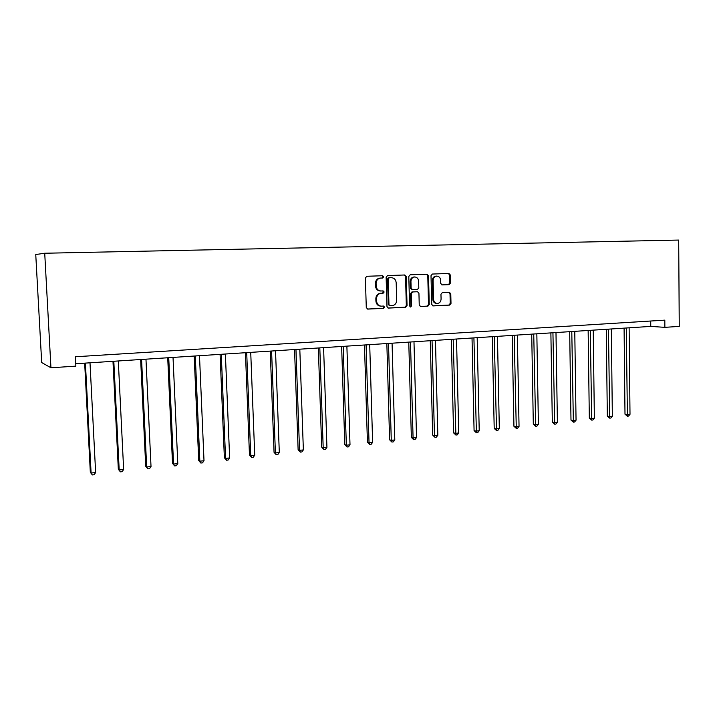 <?xml version="1.0" encoding="UTF-8"?>
<svg xmlns="http://www.w3.org/2000/svg" width="715" height="715" viewBox="0 0 715 715"><rect width="100%" height="100%" fill="white"/><g stroke="black" fill="none" stroke-linecap="round" stroke-linejoin="round"><path stroke-width="1.07" d="M383.714 276.839L382.668 275.731L366.84 276.276L365.383 277.974L366.277 307.539L367.733 309.103L383.589 308.335L384.59 307.146L383.58 306.056L381.229 306.154C378.485 305.841 376.948 304.179 376.608 301.158L376.537 298.709C376.733 295.527 378.262 293.713 381.122 293.275L383.151 293.195L384.152 292.006L383.124 290.907L380.872 290.996C378.083 290.71 376.519 289.03 376.161 285.955L376.09 283.498C376.287 280.316 377.815 278.51 380.684 278.09L382.713 278.019L383.714 276.839M380.621 290.987L380.174 290.978C377.395 290.683 375.822 289.003 375.464 285.937L375.393 283.489C375.59 280.307 377.118 278.51 379.987 278.09L382.016 278.019L383.017 276.839L382.159 275.749M367.358 309.041L382.891 308.281L383.884 307.101L383.195 306.074M380.827 306.127L380.532 306.109C377.797 305.797 376.251 304.134 375.911 301.122L375.84 298.673C376.036 295.501 377.565 293.686 380.425 293.257L382.454 293.168L383.446 291.988L382.686 290.925M449.172 284.642L450.522 283.006L450.334 275.007L448.931 273.47L432.369 274.042L431.002 275.686L431.726 304.384L433.093 305.913L449.663 305.099L451.004 303.455L450.781 293.829L449.413 292.31L442.326 292.614L440.958 294.258L441.084 299.058C440.887 301.739 439.609 303.214 437.24 303.482C435.06 303.223 433.835 301.864 433.576 299.397L433.102 280.521C433.272 277.885 434.523 276.419 436.847 276.115C439.082 276.339 440.342 277.715 440.619 280.244L440.699 283.381L442.093 284.919L449.172 284.642L448.403 284.624L449.753 282.997L449.565 275.007L448.377 273.488M50.944 367.778L75.87 366.134L75.379 356.758L664.816 320.141L664.87 327.345L679.25 326.397L678.696 240.061L44.723 253.235L35.75 254.531L41.693 362.559L50.944 367.778L44.723 253.235M406.263 276.544L404.806 274.98L387.548 275.57L386.127 277.25L386.967 306.538L388.388 308.094L405.655 307.253L407.05 305.573L406.263 276.544L405.539 276.544L404.297 274.998M410.195 274.792L427.07 274.22L428.526 275.767L429.25 304.501L427.883 306.163L420.626 306.52L419.24 304.983L418.936 293.293L417.524 291.747L412.662 291.952L411.268 293.624L411.599 305.832L410.562 307.012L409.588 305.931L408.792 276.455L410.195 274.792M75.745 363.729L650.766 326.406L664.87 327.345M650.722 321.017L650.766 326.406M388.022 308.031L404.922 307.209L406.326 305.528L405.539 276.544M389.237 277.795L388.236 278.966L388.969 304.653L389.97 305.743L392.151 305.645C394.975 305.189 396.476 303.392 396.673 300.246L396.181 282.747C395.833 279.663 394.26 277.983 391.471 277.715L388.522 277.786L387.53 278.966L388.236 278.966M389.827 305.734L388.263 304.617L387.53 278.966M388.522 277.786L390.649 277.715M420.268 306.458L427.132 306.127L428.5 304.465L427.776 275.767L426.56 274.238M416.908 291.738L411.929 291.935L410.544 293.597L410.866 305.797L411.599 305.832M410.16 306.914L410.866 305.797M418.624 281.138C418.338 278.591 417.051 277.197 414.763 276.973C412.394 277.277 411.125 278.761 410.946 281.424L411.125 288.154L412.609 289.7L417.408 289.504L418.793 287.841L418.624 281.138M414.763 276.973L414.03 276.973C411.661 277.268 410.392 278.752 410.213 281.415L410.946 281.424M412.43 289.7L410.392 288.136L410.213 281.415M441.816 284.883L448.403 284.624M436.847 276.115L436.087 276.115C433.764 276.41 432.521 277.876 432.343 280.512L433.102 280.521M436.99 303.464L436.481 303.437C434.3 303.187 433.084 301.828 432.816 299.37L432.343 280.512M432.736 305.85L448.886 305.064L450.236 303.419L450.012 293.802L448.949 292.328M84.674 363.149L90.322 472.293L91.091 473.035L95.631 472.544L90.001 362.8M85.407 363.095L91.091 473.035L92.342 474.939L90.322 472.293M95.631 472.544L94.157 474.742L92.342 474.939M112.979 361.307L118.324 469.246L119.191 469.978L123.641 469.487L118.306 360.968M113.81 361.254L119.191 469.978L120.379 471.864L118.324 469.246M123.641 469.487L122.149 471.668L120.379 471.864M140.649 359.511L145.717 466.278L146.673 466.984L151.017 466.511L145.967 359.171M141.579 359.457L146.673 466.984L147.791 468.852L145.717 466.278M151.017 466.511L149.533 468.665L147.791 468.852M167.712 357.759L172.503 463.365L173.548 464.053L177.803 463.588L173.03 357.411M168.731 357.688L173.548 464.053L174.612 465.912L172.503 463.365M177.803 463.588L176.31 465.724L174.612 465.912M194.185 356.043L198.716 460.514L199.843 461.184L204.007 460.737L199.494 355.695M195.293 355.972L199.843 461.184L200.844 463.025L198.716 460.514M204.007 460.737L202.506 462.846L200.844 463.025M220.086 354.363L224.367 457.734L225.574 458.387L229.64 457.94L225.386 354.014M221.275 354.282L225.574 458.387L226.521 460.21L224.367 457.734M229.64 457.94L228.148 460.031L226.521 460.21M245.433 352.718L249.472 455.008L250.751 455.643L254.737 455.205L250.724 352.37M246.702 352.629L250.751 455.643L251.644 457.457L249.472 455.008M254.737 455.205L253.235 457.278L251.644 457.457M270.243 351.101L274.051 452.336L275.409 452.953L279.306 452.532L275.525 350.761M271.584 351.02L275.409 452.953L276.249 454.749L274.051 452.336M279.306 452.532L277.804 454.579L276.249 454.749M294.544 349.528L298.119 449.717L299.54 450.325L303.366 449.914L299.808 349.188M295.956 349.438L299.54 450.325L300.336 452.112L298.119 449.717M303.366 449.914L301.864 451.943L300.336 452.112M318.336 347.982L321.696 447.161L323.189 447.751L326.934 447.34L323.591 347.642M319.811 347.883L323.189 447.751L323.931 449.521L321.696 447.161M326.934 447.34L325.423 449.351L323.931 449.521M341.636 346.471L344.791 444.65L346.346 445.231L350.01 444.828L346.882 346.132M343.182 346.373L346.346 445.231L347.043 446.982L344.791 444.65M350.01 444.828L348.509 446.821L347.043 446.982M364.471 344.988L367.421 442.192L369.038 442.755L372.631 442.362L369.709 344.648M366.08 344.88L369.038 442.755L369.691 444.498L367.421 442.192M372.631 442.362L371.13 444.337L369.691 444.498M386.842 343.54L389.604 439.788L391.275 440.333L394.796 439.948L392.07 343.2M388.513 343.432L391.275 440.333L391.892 442.058L389.604 439.788M394.796 439.948L393.295 441.906L391.892 442.058M408.774 342.11L411.348 437.419L413.073 437.955L416.532 437.58L413.985 341.779M410.499 342.002L413.073 437.955L413.645 439.671L411.348 437.419M416.532 437.58L415.022 439.519L413.645 439.671M430.269 340.715L432.664 435.104L434.452 435.632L437.83 435.256L435.471 340.385M432.057 340.599L434.452 435.632L434.979 437.33L432.664 435.104M437.83 435.256L436.329 437.178L434.979 437.33M451.353 339.348L453.569 432.834L455.401 433.344L458.726 432.986L456.536 339.017M453.185 339.232L455.893 435.033L453.569 432.834M458.726 432.986L457.225 434.89L455.893 435.033M472.025 338.007L474.081 430.609L475.958 431.109L479.22 430.752L477.191 337.677M473.911 337.891L476.413 432.781L474.081 430.609M479.22 430.752L477.718 432.638L476.413 432.781M492.304 336.694L494.199 428.428L496.121 428.911L499.32 428.562L497.452 336.363M494.235 336.568L496.541 430.573L494.199 428.428M499.32 428.562L497.819 430.43L496.541 430.573M512.199 335.398L513.933 426.283L515.908 426.757L519.045 426.408L517.338 335.067M514.174 335.272L516.293 428.401L513.933 426.283M519.045 426.408L517.544 428.267L516.293 428.401M531.719 334.137L533.31 424.174L535.321 424.639L538.395 424.299L536.84 333.807M533.739 334.003L535.669 426.274L533.31 424.174M538.395 424.299L536.902 426.14L535.669 426.274M550.881 332.895L552.32 422.109L554.375 422.565L557.396 422.234L555.984 332.564M552.936 332.761L554.697 424.192L552.32 422.109M557.396 422.234L555.904 424.058L554.697 424.192M569.685 331.671L570.99 420.08L573.081 420.527L576.049 420.206L574.771 331.34M571.786 331.537L573.367 422.136L570.99 420.08M576.049 420.206L574.556 422.011L573.367 422.136M588.15 330.473L589.321 418.087L591.448 418.525L594.362 418.204L593.227 330.142M590.286 330.33L591.707 420.125L589.321 418.087M594.362 418.204L592.869 420L591.707 420.125M606.284 329.293L607.321 416.139L609.484 416.559L612.344 416.246L611.334 328.971M608.456 329.159L609.716 418.15L607.321 416.139M612.344 416.246L610.851 418.025L609.716 418.15M624.088 328.14L624.999 414.217L627.198 414.629L630.004 414.325L629.129 327.81M626.295 327.997L627.395 416.21L624.999 414.217M630.004 414.325L628.521 416.085L627.395 416.21M379.987 278.09L380.684 278.09M375.393 283.489L376.09 283.498M375.464 285.937L376.161 285.955M382.454 293.168L383.151 293.195M380.425 293.257L381.122 293.275M375.84 298.673L376.537 298.709M375.911 301.122L376.608 301.158M382.891 308.281L383.589 308.335M382.016 278.019L382.713 278.019M406.326 305.528L407.05 305.573M404.922 307.209L405.655 307.253M388.263 304.617L388.969 304.653M427.776 275.767L428.526 275.767M428.5 304.465L429.25 304.501M427.132 306.127L427.883 306.163M416.729 291.729L417.471 291.756M411.929 291.935L412.662 291.952M410.544 293.597L411.268 293.624M410.392 288.136L411.125 288.154M432.816 299.37L433.576 299.397M450.012 293.802L450.781 293.829M450.236 303.419L451.004 303.455M448.886 305.064L449.663 305.099M449.565 275.007L450.334 275.007M449.753 282.997L450.522 283.006M389.264 305.698L389.881 305.743M390.756 277.715L391.471 277.715M416.782 291.729L417.524 291.747M411.822 289.682L412.555 289.7"/></g></svg>
